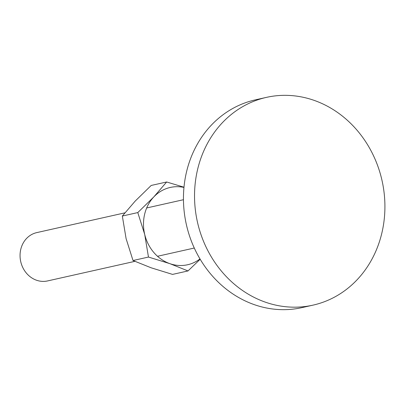 <?xml version="1.0" encoding="UTF-8"?>
<svg xmlns="http://www.w3.org/2000/svg" width="405" height="405" viewBox="0 0 405 405"><rect width="100%" height="100%" fill="white"/><g stroke="black" fill="none" stroke-linecap="round" stroke-linejoin="round"><path stroke-width="0.61" d="M314.574 304.773A106.459 94.598 77.4 0 0 381.829 179.683A106.459 94.598 77.4 0 0 266.429 97.377A106.459 94.598 77.4 0 0 264.875 97.742A106.459 94.598 77.4 0 0 197.62 222.836A106.459 94.598 77.4 0 0 313.019 305.137A106.459 94.598 77.4 0 0 314.574 304.773M313.019 305.137L301.938 307.623A106.459 94.598 -102.6 0 1 186.538 225.317A106.459 94.598 -102.6 0 1 253.793 100.227A106.459 94.598 -102.6 0 1 255.347 99.863L266.429 97.377M134.885 261.352L47.608 280.923A24.756 22.002 -102.6 0 1 20.766 261.782A24.756 22.002 -102.6 0 1 36.41 232.693A24.756 22.002 -102.6 0 1 36.769 232.607L124.892 212.848M183.981 187.201L166.647 181.987L153.804 196.926L137.791 212.579L144.712 234.46A39.614 35.2 -102.6 0 1 153.804 196.926A39.614 35.2 -102.6 0 1 169.66 187.591A39.614 35.2 -102.6 0 1 183.961 187.429M199.989 258.922A39.614 35.2 -102.6 0 1 188.158 264.622A39.614 35.2 -102.6 0 1 169.822 263.64A39.614 35.2 -102.6 0 1 144.712 234.46L148.468 257.053L169.822 263.64L188.001 270.94L200.186 259.251M188.001 270.94L172.55 274.403L151.202 267.816L133.017 260.521L126.097 238.636L122.34 216.042L135.184 201.103L151.197 185.45L166.647 181.987M148.468 257.053L133.017 260.521M137.791 212.579L122.34 216.042M194.284 248.032L157.515 256.279M183.45 199.716L146.681 207.962"/></g></svg>
